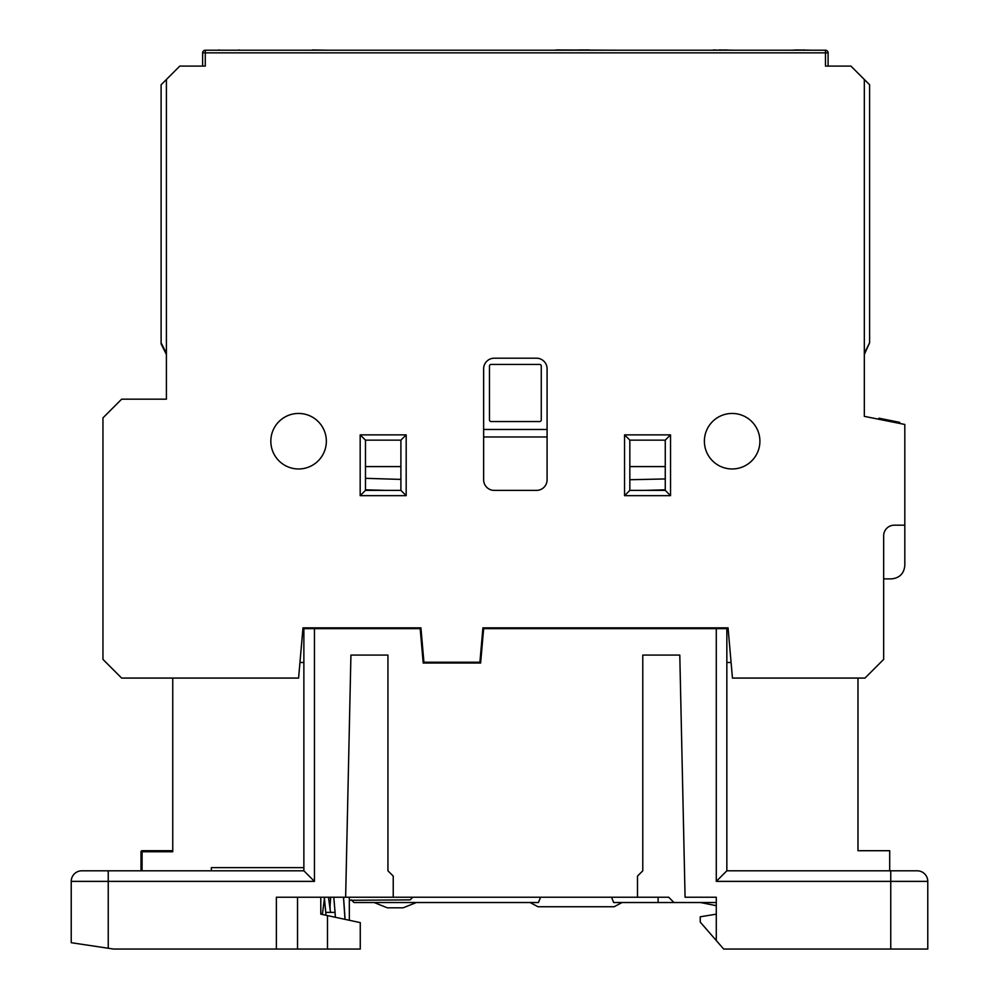 <?xml version="1.0" encoding="UTF-8"?>
<svg xmlns="http://www.w3.org/2000/svg" width="999" height="999" viewBox="0 0 999 999"><rect width="100%" height="100%" fill="white"/><g stroke="black" fill="none" stroke-linecap="round" stroke-linejoin="round"><path stroke-width="1.5" d="M322.502 913.423L322.615 914.547M547.09 429.47L483.641 429.47M489.46 366.046A1.611 1.611 0 0 1 491.071 364.435L539.66 364.435A1.611 1.611 0 0 1 541.271 366.046L541.271 419.93A1.611 1.611 0 0 1 539.66 421.541L491.071 421.541A1.611 1.611 0 0 1 489.46 419.93L489.46 366.046M644.904 490.384L665.259 489.797M665.259 478.946L629.832 479.732M365.472 489.797L385.826 490.384M400.899 479.408L365.472 478.321M547.09 436.975L483.641 436.975M665.259 466.583L629.832 466.583M400.899 466.583L365.472 466.583M555.968 49.95L619.405 50.225M589.335 49.95L578.758 49.95M238.773 49.95L240.072 50.225M219.343 50.225L218.032 50.225L219.343 49.95M218.444 50.225L239.673 50.225M312.537 49.95L328.147 50.225M306.568 50.225L313.124 50.225M713.373 49.95L719.755 50.225L713.373 49.95M719.168 49.95L734.952 50.225M726.785 49.95L719.168 50.225M797.165 49.95L791.046 50.225L797.439 50.225M796.852 49.95L812.599 50.225M804.457 49.95L796.852 50.225M825.461 50.225L205.27 50.225L205.27 52.86L825.461 52.86L825.461 50.225A2.647 2.647 0 0 1 828.096 52.86L828.096 66.084M205.27 50.225A2.647 2.647 0 0 0 202.622 52.86L202.622 66.084M166.408 79.483L166.408 399.175L166.408 354.495L161.114 343.931L161.114 84.778L179.808 66.084L205.27 66.084L205.27 52.86L202.622 52.86M828.096 52.86L825.461 52.86L825.461 66.084L850.911 66.084L869.605 84.778L869.605 342.794L864.322 353.371M864.322 79.483L864.322 416.358L864.322 354.495L869.605 342.794M624.537 434.865L624.537 495.666L670.541 495.666L665.259 490.384L629.832 490.384L629.832 440.147L665.259 440.147L670.541 434.865L624.537 434.865L629.832 440.147M624.537 495.666L629.832 490.384M665.259 440.147L665.259 490.384M166.408 399.175L121.653 399.175L102.959 417.869L102.959 659.39L121.653 678.084L298.589 678.084L302.984 627.847L420.916 627.847L423.926 662.212L479.907 662.212L482.917 627.847L728.059 627.847L732.454 678.084L864.972 678.084L883.665 659.39L883.665 535.751A10.577 10.577 0 0 1 894.242 525.187A10.577 10.577 0 0 0 883.665 535.751M864.322 416.358L904.819 424.463L904.819 525.187L894.242 525.187M759.902 441.208A27.76 27.76 0 0 1 732.142 468.968A27.76 27.76 0 0 1 704.382 441.208A27.76 27.76 0 0 1 732.142 413.449A27.76 27.76 0 0 1 759.902 441.208M326.348 441.208A27.76 27.76 0 0 1 284.703 465.247A27.76 27.76 0 0 1 284.703 417.17A27.76 27.76 0 0 1 326.348 441.208M536.513 358.204A10.577 10.577 0 0 1 547.09 368.781L547.09 479.807A10.577 10.577 0 0 1 536.513 490.384L494.218 490.384A10.577 10.577 0 0 1 483.641 479.807L483.641 368.781A10.577 10.577 0 0 1 494.218 358.204L536.513 358.204M400.899 490.384L365.472 490.384L360.177 495.666L406.181 495.666L400.899 490.384L400.899 440.147L406.181 434.865L360.177 434.865L360.177 495.666M365.472 490.384L365.472 440.147L360.177 434.865M365.472 440.147L400.899 440.147M412.262 50.225L457.729 50.225M166.408 353.371L161.114 342.794M904.819 525.187L904.819 565.471L904.819 525.187M883.665 578.896L891.395 578.896C899.537 578.084 904.008 573.613 904.819 565.471M878.695 419.23L878.908 418.194L899.724 422.365L899.512 423.401M878.77 419.255L878.983 418.219M324.163 897.239L325.574 909.927M322.365 914.497L324.388 899M328.471 897.239L330.432 911.775M324.35 897.239L325.974 915.259M330.082 908.99L330.157 907.729L330.095 909.015M335.352 917.269L335.052 912.399C333.716 896.178 333.716 896.078 335.052 912.112M325.811 912.399L335.052 912.399M333.978 899.624L334.865 909.952M349.338 900.274L410.139 899.874L412.787 897.239M349.338 920.266L349.338 897.227M349.338 914.834L349.338 920.141M349.338 910.564L349.338 909.827M909.789 870.803L726.847 870.803L726.847 628.646L483.641 628.646L480.631 663.011L423.201 663.011L420.192 628.646L303.871 628.646L303.871 870.803L314.448 881.368L314.448 844.367M303.871 662.487L299.95 662.487M731.093 662.487L726.847 662.487M889.697 870.803L889.697 850.711L857.979 850.711L857.979 678.084M637.499 876.086L637.499 897.239L637.499 876.086L642.782 870.803L642.782 655.082L679.795 655.082L685.077 897.239L716.283 897.239L716.283 940.534L700.237 922.089L700.237 916.795L716.283 914.16L716.283 905.693L700.411 902.522M642.782 655.082L679.795 655.082M611.525 897.239L613.686 902.522L673.975 902.522L668.693 897.239L393.231 897.239L393.231 876.086L393.231 897.239L345.642 897.239L350.924 655.082L387.937 655.082L350.924 655.082M387.937 655.082L387.937 870.803L393.231 876.086M716.283 940.534L723.676 949.05L927.771 949.05L927.771 881.368L927.771 949.05M716.283 628.646L716.283 881.368L927.771 881.368A10.577 10.577 0 0 0 917.194 870.803L890.758 870.803L890.758 949.05M320.791 897.239L320.791 914.16L360.264 922.614L360.264 949.05L327.485 949.05L327.485 915.584M327.485 949.05L297.527 949.05L297.527 897.239M142.083 870.803L142.083 851.76L172.752 851.76L172.752 678.084M172.752 850.711L142.083 850.711A1.061 1.061 0 0 0 141.021 851.76L141.021 870.803L141.021 851.76L142.083 851.76L142.083 850.711M303.871 870.803L91.321 870.803M71.229 942.706L71.229 881.368L71.229 942.706L113.536 949.05L297.527 949.05M276.373 949.05L276.373 897.239L345.642 897.239M673.975 902.522L716.283 902.522M540.596 897.239L538.436 902.522L353.996 902.522L351.348 899.874M604.432 906.755L537.986 906.755L614.123 906.755L622.04 902.522M716.283 881.368L726.847 870.803M71.229 881.368L108.242 881.368L108.242 870.803L81.806 870.803A10.577 10.577 0 0 0 71.229 881.368A10.577 10.577 0 0 1 81.806 870.803M303.871 867.631L211.351 867.631L211.351 870.803M416.383 902.522L403.171 907.804L387.3 907.804L374.088 902.522M670.541 495.666L670.541 434.865M406.181 495.666L406.181 434.865M658.116 897.239L658.116 902.522M108.242 948.251L108.242 881.368L314.448 881.368L314.448 628.646M330.544 899.162L330.332 897.239M320.929 914.185L320.791 912.761M343.556 897.239L345.092 919.367M333.966 899.487L333.803 897.239M329.957 907.591L330.681 897.239M343.481 897.239L344.992 919.342M530.082 902.522L537.986 906.755"/></g></svg>
